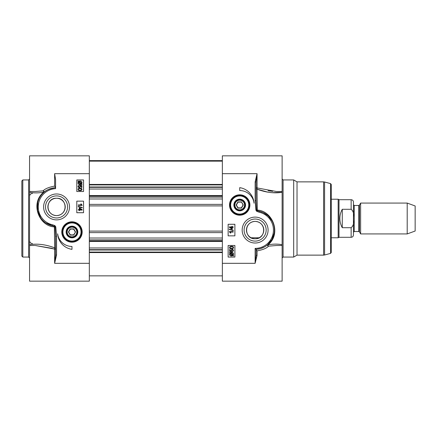 <?xml version="1.0" encoding="UTF-8"?>
<svg xmlns="http://www.w3.org/2000/svg" width="437" height="437" viewBox="0 0 437 437"><rect width="100%" height="100%" fill="white"/><g stroke="black" fill="none" stroke-linecap="round" stroke-linejoin="round"><path stroke-width="0.66" d="M21.85 218.5L21.85 256.093L22.811 257.06L22.811 179.94L21.85 180.907L21.85 218.5M34.687 245.49L29.563 245.49L29.563 155.84L89.328 155.84L89.328 173.675L54.625 173.675L54.625 186.107C48.868 187.189 45.044 188.762 43.154 190.827L35.233 191.51L29.563 191.51M29.563 191.013L29.563 192.296C33.96 193.127 38.658 193.078 43.656 192.143L43.793 192.477C45.759 190.204 49.687 188.604 55.586 187.675A19.277 19.277 0 0 0 52.473 225.776L54.581 226.371L55.078 226.972L55.586 236.341L55.586 255.033L54.625 263.325L56.553 255.033L55.586 255.033M29.563 245.49L29.563 281.16L89.328 281.16L89.328 173.675M52.429 248.407L35.233 245.49L54.166 248.986L54.625 249.472A0.961 0.748 0 0 0 55.586 248.724L54.669 247.828C45.803 244.491 37.435 243.447 29.563 244.704L29.563 246.036M56.553 255.033L56.553 236.341L55.586 236.341M56.553 236.341L55.789 226.879L54.669 226.923A0.961 0.492 96.8 0 0 54.581 226.371L54.996 225.71L54.663 225.519L54.275 226.262A0.961 0.492 97.6 0 1 54.396 226.89L54.669 247.828A0.961 0.41 -69.8 0 1 54.166 248.986M55.789 226.879L54.996 225.71M45.852 222.968L52.467 225.776L52.675 224.831A18.316 18.316 0 0 1 55.586 188.642L55.586 179.618L54.625 173.675M40.537 217.664L37.604 210.481L37.773 202.582M43.793 192.477A0.961 0.885 48.6 0 0 43.154 190.827A0.961 0.492 -99.7 0 1 43.656 192.143C29.716 203.429 39.346 226.404 54.396 226.89M52.964 247.233L54.669 247.828M54.625 186.107L55.586 187.391M76.797 191.51L76.797 179.94L83.543 179.94L83.543 191.51L76.797 191.51M76.797 212.715L76.797 201.151L83.543 201.151L83.543 212.715L76.797 212.715M71.974 249.347A16.775 16.775 0 0 1 57.629 233.806A14.459 14.459 0 0 0 71.974 246.457L71.974 249.347M82.172 231.998A10.198 10.198 0 0 0 66.877 223.165A10.198 10.198 0 0 0 66.877 240.825A10.198 10.198 0 0 0 82.172 231.998M69.516 206.93A12.963 12.963 0 0 0 50.075 195.71A12.963 12.963 0 0 0 50.075 218.156A12.963 12.963 0 0 0 69.516 206.93M81.938 189.396C81.965 190.215 81.309 190.636 79.971 190.647C78.66 190.652 78.005 190.232 78.005 189.396L78.398 188.516L79.971 188.134C81.282 188.139 81.943 188.555 81.938 189.396M79.971 188.626L81.271 188.866L81.55 189.39C81.659 189.866 81.129 190.122 79.971 190.161C78.813 190.122 78.283 189.866 78.392 189.396C78.283 188.921 78.807 188.664 79.971 188.626M79.119 185.638L78.392 186.381L79.337 187.194L80.211 186.375L79.895 185.228L81.872 185.599L81.872 187.517L81.424 187.517L81.424 185.982L80.386 185.769L80.626 186.501L79.381 187.697L78.469 187.391L78.005 186.381L79.081 185.141L79.119 185.638M82.069 184.452L81.845 184.714L81.326 184.25L79.998 184.665C78.715 184.561 78.054 183.95 78.005 182.83L78.409 181.65L77.912 181.202L78.13 180.94L78.655 181.404L79.993 180.973C81.271 181.055 81.938 181.672 81.992 182.824L81.577 184.015L82.069 184.452M80.949 183.911L79.982 184.135L78.442 182.819L78.758 181.961L80.949 183.911M81.216 183.698L79.026 181.737L79.998 181.502L81.555 182.83L81.216 183.698M78.321 204.898L81.337 204.898L80.763 203.953L81.222 203.953L82.189 205.374L78.321 205.374L78.321 204.898M82.243 207.482L82.243 207.865L78.256 206.745L78.256 206.362L82.243 207.482M79.244 209.602L79.244 207.93L79.676 207.93L82.178 209.684L82.178 210.071L79.676 210.071L79.676 210.596L79.244 210.596L79.244 210.071L78.321 210.071L78.321 209.602L79.244 209.602M79.676 209.602L79.676 208.394L81.419 209.602L79.676 209.602M67.588 206.93A11.034 11.034 0 0 1 51.036 216.484A11.034 11.034 0 0 1 51.036 197.377A11.034 11.034 0 0 1 67.588 206.93M62.338 231.998A9.641 9.641 0 0 0 76.797 240.345A9.641 9.641 0 0 0 76.797 223.646A9.641 9.641 0 0 0 62.338 231.998A9.641 9.641 0 0 0 76.797 240.345A9.641 9.641 0 0 0 76.797 223.646A9.641 9.641 0 0 0 62.338 231.998A9.641 9.641 0 0 1 71.974 222.357A9.641 9.641 0 0 1 81.615 231.998M66.145 231.998A5.834 5.834 0 0 0 74.891 237.045A5.834 5.834 0 0 0 74.891 226.945A5.834 5.834 0 0 0 66.145 231.998M66.648 231.998A5.326 5.326 0 0 0 74.64 236.608A5.326 5.326 0 0 0 74.64 227.382A5.326 5.326 0 0 0 66.648 231.998M67.156 231.998A4.818 4.818 0 0 1 74.388 227.819A4.818 4.818 0 0 1 74.388 236.171A4.818 4.818 0 0 1 67.156 231.998M75.541 231.998L73.76 228.912L70.193 228.912L68.412 231.998L70.193 235.079L73.76 235.079L75.541 231.998L73.645 234.888L70.308 234.888L68.636 231.998L70.308 229.103L73.645 229.103L75.317 231.998M47.879 206.93A8.674 8.674 0 0 1 56.553 198.256A8.674 8.674 0 0 1 65.228 206.93A8.674 8.674 0 0 1 56.553 215.61A8.674 8.674 0 0 1 47.879 206.93M56.553 198.256C46.071 197.519 44.394 214.873 56.553 215.61C68.707 214.873 67.036 197.519 56.553 198.256M241.486 201.921L237.925 201.921L236.144 205.002L237.925 208.088L241.486 208.088L243.267 205.002L241.486 201.921L243.048 205.002L241.377 207.897L238.039 207.897L236.368 205.002L238.039 202.113L241.377 202.113M234.888 205.002A4.818 4.818 0 0 1 242.12 200.829A4.818 4.818 0 0 1 242.12 209.181A4.818 4.818 0 0 1 234.888 205.002M234.379 205.002A5.326 5.326 0 0 0 242.371 209.618A5.326 5.326 0 0 0 242.371 200.392A5.326 5.326 0 0 0 234.379 205.002M233.877 205.002A5.834 5.834 0 0 0 239.574 210.836A5.834 5.834 0 0 0 245.534 205.275A5.834 5.834 0 0 0 240.11 199.185A5.834 5.834 0 0 0 233.877 205.002M240.372 195.388A9.641 9.641 0 0 0 231.047 209.236A9.641 9.641 0 0 0 247.703 210.388A9.641 9.641 0 0 0 240.372 195.388M229.512 205.002A10.198 10.198 0 0 0 244.807 213.835A10.198 10.198 0 0 0 244.807 196.175A10.198 10.198 0 0 0 229.512 205.002M255.132 181.967L255.132 200.659L255.896 210.121L256.688 211.29L257.103 210.629L256.606 210.028L256.093 200.659L256.093 181.967L257.06 173.675L255.132 181.967L256.093 181.967M276.954 191.51L282.122 191.51L282.122 155.84L222.357 155.84L222.357 281.16L282.122 281.16L282.122 244.704L282.122 245.49L276.479 245.49M234.888 245.49L234.888 257.06L228.141 257.06L228.141 245.49L234.888 245.49M234.888 224.285L234.888 235.849L228.141 235.849L228.141 224.285L234.888 224.285M239.705 187.653A16.775 16.775 0 0 1 254.055 203.194A14.459 14.459 0 0 0 239.705 190.543L239.705 187.653M242.169 230.07A12.963 12.963 0 0 0 261.61 241.29A12.963 12.963 0 0 0 261.61 218.844A12.963 12.963 0 0 0 242.169 230.07M229.589 247.582C229.562 246.758 230.217 246.337 231.555 246.326C232.866 246.326 233.522 246.747 233.522 247.582L233.129 248.456L231.555 248.839C230.244 248.839 229.589 248.418 229.589 247.582M231.555 248.353L230.255 248.107L229.982 247.588C229.873 247.113 230.397 246.85 231.555 246.812C232.719 246.856 233.243 247.113 233.134 247.582C233.243 248.058 232.719 248.314 231.555 248.353M232.408 251.335L233.134 250.598L232.194 249.778L231.315 250.603L231.632 251.75L229.654 251.373L229.654 249.461L230.108 249.461L230.108 250.996L231.14 251.204L230.9 250.477L232.151 249.276L233.058 249.582L233.522 250.592L232.446 251.832L232.408 251.335M229.458 252.52L229.682 252.258L230.201 252.723L231.534 252.313C232.812 252.411 233.473 253.023 233.522 254.143L233.118 255.328L233.615 255.771L233.396 256.033L232.872 255.569L231.539 256C230.255 255.918 229.589 255.301 229.534 254.148L229.955 252.963L229.458 252.52M230.578 253.061L231.544 252.837L233.085 254.159L232.768 255.017L230.578 253.061M230.31 253.28L232.506 255.241L231.528 255.476L229.971 254.148L230.31 253.28M233.205 232.074L230.19 232.074L230.763 233.019L230.304 233.019L229.338 231.605L233.205 231.605L233.205 232.074M229.288 229.496L229.288 229.114L233.271 230.228L233.271 230.61L229.288 229.496M232.282 227.377L232.282 229.048L231.85 229.048L229.354 227.289L229.354 226.901L231.85 226.901L231.85 226.382L232.282 226.382L232.282 226.901L233.205 226.901L233.205 227.377L232.282 227.377M231.85 227.377L231.85 228.584L230.108 227.377L231.85 227.377M255.132 200.659L256.093 200.659M255.896 210.121L257.016 210.077A0.961 0.492 -83.2 0 0 257.103 210.629L259.212 211.224L259.01 212.169A18.316 18.316 0 0 1 255.132 248.385L256.093 249.325A19.277 19.277 0 0 0 259.212 211.224L263.227 212.568L268.209 215.905L272.038 220.805M267.542 192.062L257.016 189.172L256.093 188.276A0.961 0.748 180 0 1 257.06 187.528L257.06 173.675L222.357 173.675M257.06 255.459A0.961 0.426 180 0 1 256.093 255.033L255.132 263.325L257.06 255.459L257.06 250.893C262.817 249.811 266.641 248.238 268.526 246.173A0.961 0.492 80.3 0 1 268.023 244.857C281.963 233.577 272.333 210.596 257.289 210.11L257.016 189.172C265.882 192.509 274.25 193.553 282.122 192.296L282.122 191.013M274.146 233.238L271.994 239.41L267.761 244.633M282.122 191.51L282.122 244.704C277.719 243.873 273.021 243.922 268.023 244.857L267.892 244.523A0.961 0.885 -131.4 0 0 268.526 246.173L276.643 245.49M264.352 246.998L260.528 248.577L256.093 249.325L256.093 255.033M276.484 191.51L257.519 188.014L257.06 187.528M283.089 179.94L293.691 179.94L293.691 257.06L283.089 257.06L283.089 179.94L282.122 178.979M282.122 192.296L272.158 192.695M268.034 190.75L272.666 191.346M257.06 250.893L256.093 249.609M257.016 189.172A0.961 0.41 110.2 0 1 257.519 188.014M244.097 230.07A11.034 11.034 0 0 1 260.649 220.516A11.034 11.034 0 0 1 260.649 239.623A11.034 11.034 0 0 1 244.097 230.07M263.806 230.07A8.674 8.674 0 0 1 255.132 238.744A8.674 8.674 0 0 1 246.457 230.07A8.674 8.674 0 0 1 255.132 221.39A8.674 8.674 0 0 1 263.806 230.07M255.132 238.744C265.614 239.481 267.286 222.127 255.132 221.39C242.972 222.127 244.649 239.481 255.132 238.744M293.691 179.94L297.029 181.868L297.029 255.132L293.691 257.06M330.569 253.394L330.569 183.606L331.284 184.534L331.284 252.466L330.569 253.394L324.582 255L324.582 182L323.582 181.868L323.582 255.132L324.582 255M222.357 252.559L89.328 252.559M222.357 249.664L89.328 249.664M222.357 247.976L89.328 247.976M222.357 189.024L89.328 189.024M222.357 187.336L89.328 187.336M222.357 184.441L89.328 184.441M360.629 218.5L360.629 233.926L407.202 233.926L407.202 203.074L360.629 203.074L360.629 218.5M354.227 205.488L353.457 204.713L353.457 232.287L354.227 231.512L354.227 205.488L358.793 205.488L358.793 231.512L359.46 231.9L359.46 205.1L360.629 203.074M353.457 216.719L353.457 202.014C353.32 200.61 352.55 199.84 351.14 199.704L351.14 209.29C353.222 211.066 353.992 213.54 353.457 216.719L353.457 220.281C353.992 223.46 353.222 225.934 351.14 227.71L342.275 227.71C340.685 224.842 339.882 221.778 339.866 218.5C339.882 215.222 340.685 212.158 342.275 209.29L351.14 209.29M351.14 227.71L351.14 237.296C352.55 237.16 353.32 236.39 353.457 234.986L353.457 220.811M342.275 227.71L342.275 209.29M351.14 199.704L338.997 199.704L338.997 237.296L351.14 237.296M331.284 199.223L338.162 199.223L338.162 237.777L331.284 237.777M407.202 203.074L415.15 205.969L415.15 231.031L407.202 233.926M22.811 179.94L28.596 179.94L28.596 257.06L22.811 257.06M89.328 263.325L54.625 263.325L54.625 249.472M54.663 225.519L52.675 224.831M62.917 231.998A9.062 9.062 0 0 0 76.508 239.842A9.062 9.062 0 0 0 76.508 224.148A9.062 9.062 0 0 0 62.917 231.998M240.334 195.967A9.062 9.062 0 0 0 231.566 208.984A9.062 9.062 0 0 0 247.222 210.066A9.062 9.062 0 0 0 240.334 195.967M222.357 263.325L255.132 263.325L255.132 248.385M256.688 211.29L259.01 212.169M257.022 211.481L257.404 210.738A0.961 0.492 -82.4 0 1 257.289 210.11M222.357 252.089L89.328 252.089M222.357 250.013L89.328 250.013M222.357 240.918L89.328 240.918M222.357 239.864L89.328 239.864M222.357 238.018L89.328 238.018M222.357 232.621L89.328 232.621M222.357 231.102L89.328 231.102M222.357 205.898L89.328 205.898M222.357 204.379L89.328 204.379M222.357 198.982L89.328 198.982M222.357 197.136L89.328 197.136M222.357 196.082L89.328 196.082M222.357 186.987L89.328 186.987M222.357 184.911L89.328 184.911M222.357 160.794L89.328 160.794M28.596 257.06L29.563 258.021M28.596 179.94L29.563 178.979M32.453 243.562C30.699 243.393 29.732 242.426 29.563 240.672M32.453 193.438C30.699 193.607 29.732 194.574 29.563 196.328M35.233 191.51L34.78 191.51M283.089 257.06L282.122 258.021M297.029 255.132L323.582 255.132M297.029 181.868L323.582 181.868M330.569 183.606L324.582 182M89.328 241.448L222.357 241.448M89.328 195.552L222.357 195.552M89.328 161.144L222.357 161.144M89.328 160.625L222.357 160.625M89.328 275.856L222.357 275.856M358.793 205.488L359.46 205.1M354.227 231.512L358.793 231.512M359.46 231.9L360.629 233.926M251.16 237.777L259.103 237.777M338.997 199.704L338.162 199.223M338.997 237.296L338.162 237.777"/></g></svg>
